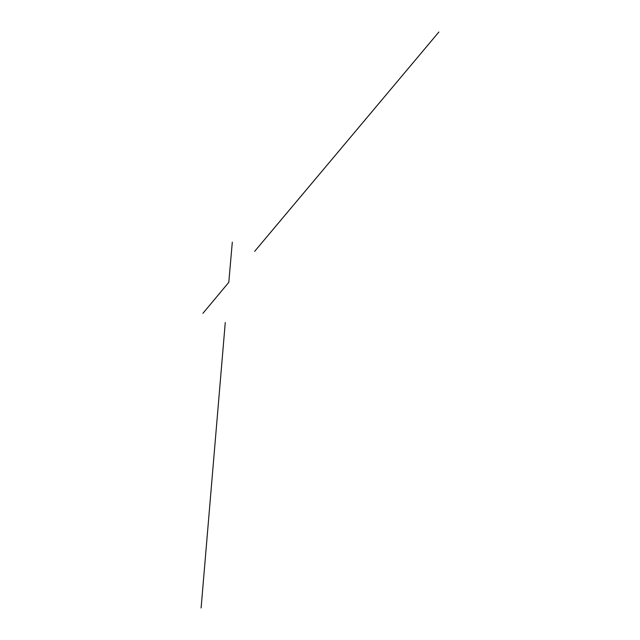 <?xml version="1.0" encoding="UTF-8"?>
<svg xmlns="http://www.w3.org/2000/svg" width="640" height="640" viewBox="0 0 640 640"><rect width="100%" height="100%" fill="white"/><g stroke="black" fill="none" stroke-linecap="round" stroke-linejoin="round"><path stroke-width="0.96" d="M232.312 242.144L228.792 282.344L202.928 313.328L228.792 282.344L232.312 242.144L228.792 282.344L202.928 313.328M225.264 322.552L201.104 608M438.896 32L254.648 251.36"/></g></svg>
